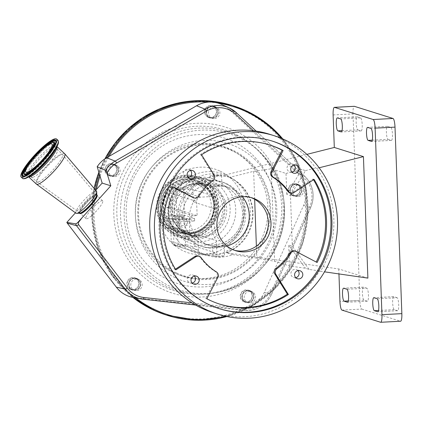 <?xml version="1.0" encoding="UTF-8"?>
<svg xmlns="http://www.w3.org/2000/svg" width="423" height="423" viewBox="0 0 423 423"><rect width="100%" height="100%" fill="white"/><g stroke="black" fill="none" stroke-linecap="round" stroke-linejoin="round"><path stroke-width="0.32" stroke-dasharray="2.12 1.59" d="M233.015 191.873A30.514 29.79 107.5 0 0 221.864 185.369A30.514 29.79 107.5 0 0 186.94 199.45A30.514 29.79 107.5 0 0 192.396 237.081A30.514 29.79 107.5 0 0 203.548 243.585A30.514 29.79 107.5 0 0 238.466 229.504A30.514 29.79 107.5 0 0 233.015 191.873M242.358 196.774A30.514 29.79 107.5 0 0 239.735 193.988A30.514 29.79 107.5 0 0 228.584 187.484A30.514 29.79 107.5 0 0 193.66 201.565A30.514 29.79 107.5 0 0 199.117 239.196A30.514 29.79 107.5 0 0 210.268 245.7A30.514 29.79 107.5 0 0 226.881 245.969M176.851 215.058L175.857 187.96L172.584 188.388C170.622 188.907 169.581 190.398 169.459 192.872L169.983 207.064L166.71 207.492C164.743 208.01 163.701 209.507 163.585 211.976L163.759 216.772L176.851 215.058L182.821 214.747A30.546 29.822 -72.5 0 1 211.59 184.037A30.546 29.822 -72.5 0 1 221.869 185.343A30.546 29.822 -72.5 0 1 242.31 218.231A30.546 29.822 -72.5 0 1 213.821 244.917A30.546 29.822 -72.5 0 1 203.537 243.611A30.546 29.822 -72.5 0 1 182.916 217.322L176.946 217.628L163.854 219.347L172.796 222.16L172.7 219.585L194.58 218.442L182.821 214.747M179.664 214.91A33.771 32.968 107.5 0 0 179.754 217.485A33.771 32.968 -72.5 0 0 190.228 239.492A33.771 32.968 -72.5 0 0 202.569 246.694A33.771 32.968 -72.5 0 0 241.216 231.111A33.771 32.968 -72.5 0 0 235.183 189.462A33.771 32.968 -72.5 0 0 222.836 182.265A33.771 32.968 -72.5 0 0 179.664 214.91M217.158 245.964L224.148 245.599L219.558 246.72L212.531 246.022L217.158 245.964M217.327 185.84L221.953 185.787L214.926 185.089L210.337 186.21L217.327 185.84M367.888 278.123L338.765 268.959L226.564 252.695L232.777 254.651A40.687 39.725 -72.5 0 1 220.912 257.142A40.687 39.725 -72.5 0 1 207.217 255.402A40.687 39.725 -72.5 0 1 192.058 246.456L195.003 246.302L194.548 233.829A30.546 29.822 107.5 0 0 210.257 245.726A30.546 29.822 107.5 0 0 220.542 247.032A30.546 29.822 107.5 0 0 226.908 245.99M242.395 196.769A30.546 29.822 107.5 0 0 228.589 187.452A30.546 29.822 107.5 0 0 218.31 186.152A30.546 29.822 107.5 0 0 193.38 202.009L215.222 208.877L214.762 196.404L200.444 197.15A4.071 3.971 107.5 0 0 196.616 201.411L197.134 215.603L193.158 215.815A4.071 3.971 107.5 0 0 189.324 220.076L189.774 232.238A4.071 3.971 107.5 0 0 193.898 236.087L197.879 235.881L198.398 250.072A4.071 3.971 107.5 0 0 202.522 253.922L216.846 253.171L216.391 240.698A30.546 29.822 -72.5 0 1 215.222 208.877M216.957 175.735L221.578 175.54L214.556 174.979L209.961 175.968L216.957 175.735M217.528 256.074L224.523 255.841L219.928 256.83L212.906 256.269L217.528 256.074M175.857 187.96L183.254 187.574L189.975 189.689A40.687 39.725 -72.5 0 1 217.94 176.042A40.687 39.725 -72.5 0 1 229.943 177.29L223.725 175.334L306.881 154.374M226.564 252.695A40.687 39.725 107.5 0 0 253.017 213.462A40.687 39.725 107.5 0 0 225.417 175.825A40.687 39.725 107.5 0 0 223.725 175.334M183.254 187.574A40.687 39.725 -72.5 0 1 211.22 173.927A40.687 39.725 -72.5 0 1 224.914 175.667A40.687 39.725 -72.5 0 1 252.14 219.479A40.687 39.725 -72.5 0 1 214.191 255.027A40.687 39.725 -72.5 0 1 200.497 253.287A40.687 39.725 -72.5 0 1 185.337 244.341L173.541 245.06L171.246 241.533L170.723 227.336L197.879 235.881M333.118 114.945L353.009 113.909L359.846 300.43L339.955 301.472M338.765 268.959L338.945 273.924M341.932 310.107L361.824 309.07A8.137 1.655 87 0 1 359.846 300.43M361.824 309.07L400.465 321.226L380.578 322.263M366.873 288.216L363.51 287.159A6.509 1.322 -93 0 0 363.41 287.143A6.509 1.322 -93 0 0 362.405 293.224A6.509 1.322 -93 0 0 363.986 300.134L367.349 301.192A6.509 1.322 -93 0 0 367.45 301.202A6.509 1.322 -93 0 0 368.444 294.879A6.509 1.322 -93 0 0 366.873 288.216L346.982 289.253M397.112 297.729L393.755 296.671A6.509 1.322 -93 0 0 393.654 296.655A6.509 1.322 -93 0 0 392.65 302.736A6.509 1.322 -93 0 0 394.231 309.647L397.588 310.704A6.509 1.322 -93 0 0 397.689 310.715A6.509 1.322 -93 0 0 398.688 304.391A6.509 1.322 -93 0 0 397.112 297.729L377.221 298.765M387.986 139.341L391.344 140.399A6.509 1.322 -93 0 0 391.444 140.415A6.509 1.322 -93 0 0 392.444 134.086A6.509 1.322 -93 0 0 390.868 127.423L387.51 126.366A6.509 1.322 -93 0 0 387.41 126.355A6.509 1.322 -93 0 0 386.405 132.431A6.509 1.322 -93 0 0 387.986 139.341L372.266 140.161M357.742 129.829L361.105 130.887A6.509 1.322 -93 0 0 361.205 130.897A6.509 1.322 -93 0 0 362.199 124.574A6.509 1.322 -93 0 0 360.629 117.911L357.266 116.854A6.509 1.322 -93 0 0 357.165 116.838A6.509 1.322 -93 0 0 356.161 122.919A6.509 1.322 -93 0 0 357.742 129.829L342.027 130.649M353.009 113.909A8.137 1.655 87 0 1 354.263 106.31M319.143 167.783L316.774 168.38A93.583 91.363 -72.5 0 1 320.544 271.259L324.515 271.836M320.544 271.259L319.476 270.921A93.583 91.363 -72.5 0 1 244.684 316.721A93.583 91.363 -72.5 0 1 213.187 312.729M316.774 168.38L315.706 168.047A93.583 91.363 -72.5 0 0 269.351 134.191M271.841 140.949A87.884 85.8 107.5 0 0 271.333 140.79A87.884 85.8 107.5 0 0 241.75 137.041A87.884 85.8 107.5 0 0 159.778 213.827A87.884 85.8 107.5 0 0 218.591 308.457A87.884 85.8 107.5 0 0 219.093 308.616M188.267 177.47A4.193 4.098 -72.5 0 1 183.46 172.848A4.193 4.098 -72.5 0 1 190.482 170.416M192.137 283.066A4.193 4.098 -72.5 0 1 187.336 278.445A4.193 4.098 -72.5 0 1 194.358 276.018M295.746 277.668A4.193 4.098 -72.5 0 1 290.939 273.047A4.193 4.098 -72.5 0 1 297.961 270.62M291.87 172.071A4.193 4.098 -72.5 0 1 287.069 167.445A4.193 4.098 -72.5 0 1 294.091 165.018M198.191 255.978A4.071 3.971 -72.5 0 1 200.19 257.427A55.334 54.022 107.5 0 0 215.434 271.64A4.071 3.971 -72.5 0 1 216.856 276.965L205.816 298.421L206.826 298.738M294.582 250.955A4.071 3.971 -72.5 0 1 295.222 251.225L317.118 262.509M269.488 144.904A83.41 81.433 107.5 0 0 268.986 144.74A83.41 81.433 107.5 0 0 240.909 141.182A83.41 81.433 107.5 0 0 200.539 154.443L201.544 154.76M172.727 186.913L171.801 186.427L172.811 186.744M200.539 154.443L213.107 174.667A4.071 3.971 -72.5 0 1 212.076 180.124A55.334 54.022 107.5 0 0 197.932 195.87A4.071 3.971 -72.5 0 1 193.327 197.657M313.485 179.759A83.41 81.433 107.5 0 0 313.057 179.066L293.054 192.164A4.071 3.971 -72.5 0 1 289.718 192.634M313.057 179.066L314.067 179.384M205.816 298.421A83.41 81.433 107.5 0 0 218.924 303.873A83.41 81.433 107.5 0 0 219.431 304.031M171.801 186.427A83.41 81.433 107.5 0 0 174.852 269.551L175.429 269.171M174.852 269.551L175.857 269.869M250.902 197.53A27.669 27.014 107.5 0 0 249.57 197.07A27.669 27.014 107.5 0 0 240.253 195.891A27.669 27.014 107.5 0 0 214.45 220.06A27.669 27.014 107.5 0 0 232.962 249.856A27.669 27.014 107.5 0 0 234.321 250.242M319.476 270.921L309.118 269.419L305.422 268.256L289.39 265.935L274.606 261.282L256.819 258.136L256.38 246.154M232.777 254.651L256.819 258.136M289.39 265.935L288.629 245.039L305.422 268.256M309.118 269.419L292.325 246.202L288.629 245.039M292.959 171.685L301.8 169.459L286.768 194.331L290.464 195.495L292.325 246.202M286.768 194.331L286.001 173.441L271.217 168.788L253.636 171.315L229.943 177.29M274.606 261.282L271.217 168.788M286.001 173.441L291.791 171.981M290.464 195.495L305.496 170.622L301.8 169.459M305.496 170.622L315.706 168.047M254.662 199.286L253.636 171.315M192.058 246.456L185.337 244.341M178.95 246.503A5.811 0.428 -2.1 0 0 181.018 246.424A5.811 0.428 -2.1 0 0 185.623 245.832A5.811 0.428 -2.1 0 0 178.617 245.668A5.811 0.428 -2.1 0 0 176.703 245.795L175.487 245.673L173.922 243.981L177.427 246.281L202.522 253.922M195.003 246.302L216.846 253.171M177.623 218.575A5.811 0.428 177.9 0 1 184.634 218.739A5.811 0.428 177.9 0 1 180.024 219.326A5.811 0.428 177.9 0 1 173.012 219.162A5.811 0.428 177.9 0 1 177.623 218.575M170.723 227.336L166.324 227.669L164.029 224.142L163.854 219.347M174.62 189.028A5.811 0.428 177.9 0 1 176.534 188.901A5.811 0.428 177.9 0 1 183.545 189.065A5.811 0.428 177.9 0 1 178.934 189.657A5.811 0.428 177.9 0 1 176.872 189.737L172.008 191.767L174.62 189.028L172.584 188.388M193.38 202.009L192.925 189.536L214.762 196.404M192.925 189.536L189.975 189.689M179.928 216.75A5.811 0.428 -2.1 0 0 184.539 216.164A5.811 0.428 -2.1 0 0 177.528 216A5.811 0.428 -2.1 0 0 172.917 216.587A5.811 0.428 -2.1 0 0 179.928 216.75M169.983 207.064L197.134 215.603M194.548 233.829L216.391 240.698M194.58 218.442A30.546 29.822 107.5 0 0 194.675 221.018L172.796 222.16M182.916 217.322L194.675 221.018M178.448 222.667A2.919 0.592 -93 0 0 179.199 225.771A2.919 0.592 -93 0 0 179.653 223.043A2.919 0.592 -93 0 0 178.897 219.939A2.919 0.592 -93 0 0 178.448 222.667M163.759 216.772L172.7 219.585M187.606 222.63A2.919 0.592 -93 0 0 186.855 219.526A2.919 0.592 -93 0 0 186.4 222.249A2.919 0.592 -93 0 0 187.156 225.353A2.919 0.592 -93 0 0 187.606 222.63M177.94 244.727L176.946 217.628M253.398 130.739L303.952 177.708A25.449 24.841 -72.5 0 1 309.641 206.942L270.392 293.874A25.449 24.841 -72.5 0 1 244.758 308.758L192.021 302.873M132.975 297.406A28.378 27.707 107.5 0 0 134.916 297.692L235.754 308.943A28.378 27.707 107.5 0 0 248.312 307.394A28.378 27.707 107.5 0 0 256.555 302.609A28.378 27.707 107.5 0 0 264.343 292.346L303.592 205.414A28.378 27.707 107.5 0 0 306.157 192.751A28.378 27.707 107.5 0 0 304.317 183.344A28.378 27.707 107.5 0 0 297.247 172.806L228.869 109.287A28.378 27.707 107.5 0 0 221.594 104.439M135.73 297.919A109.044 106.459 107.5 0 1 135.529 297.76A109.044 106.459 -72.5 0 1 96.322 189.583M95.714 190.26L75.442 212.822M100.029 176.058A109.044 106.459 -72.5 0 1 108.965 156.415M208.555 102.08A109.044 106.459 -72.5 0 1 217.919 103.085M79.931 213.562A12.611 2.475 133 0 1 85.139 204.325A12.611 2.475 133 0 1 95.973 195.045A12.611 2.475 133 0 1 97.131 195.114M281.316 138.31A109.044 106.459 107.5 0 1 304.317 183.344A109.044 106.459 -72.5 0 1 306.157 192.751A109.044 106.459 107.5 0 1 256.555 302.609A109.044 106.459 -72.5 0 1 248.312 307.394A109.044 106.459 107.5 0 1 225.353 316.208M130.379 289.374A6.218 6.07 107.5 0 0 138.458 286.239A6.218 6.07 107.5 0 0 135.497 278.038A6.218 6.07 107.5 0 0 127.418 281.173A6.218 6.07 107.5 0 0 130.379 289.374M243.754 301.694A6.218 6.07 107.5 0 0 251.838 298.559A6.218 6.07 107.5 0 0 248.872 290.363A6.218 6.07 107.5 0 0 240.793 293.493A6.218 6.07 107.5 0 0 243.754 301.694M291.759 195.363A6.218 6.07 107.5 0 0 299.844 192.227A6.218 6.07 107.5 0 0 296.877 184.026A6.218 6.07 107.5 0 0 288.798 187.162A6.218 6.07 107.5 0 0 291.759 195.363M208.058 117.324A6.218 6.07 107.5 0 0 216.137 114.189A6.218 6.07 107.5 0 0 213.171 105.993A6.218 6.07 107.5 0 0 205.092 109.129A6.218 6.07 107.5 0 0 208.058 117.324M108.314 175.429A6.218 6.07 107.5 0 0 116.399 172.293A6.218 6.07 107.5 0 0 113.433 164.092A6.218 6.07 107.5 0 0 105.353 167.228A6.218 6.07 107.5 0 0 108.314 175.429M135.413 278.44A5.811 5.673 -72.5 0 1 138.321 285.774A5.811 5.673 -72.5 0 1 130.633 289.031A5.811 5.673 -72.5 0 1 127.725 281.697A5.811 5.673 -72.5 0 1 135.413 278.44M248.787 290.76A5.811 5.673 -72.5 0 1 251.696 298.093A5.811 5.673 -72.5 0 1 244.008 301.35A5.811 5.673 -72.5 0 1 241.099 294.017A5.811 5.673 -72.5 0 1 248.787 290.76M296.793 184.428A5.811 5.673 -72.5 0 1 299.701 191.762A5.811 5.673 -72.5 0 1 292.013 195.019A5.811 5.673 -72.5 0 1 289.105 187.685A5.811 5.673 -72.5 0 1 296.793 184.428M213.092 106.39A5.811 5.673 -72.5 0 1 215.994 113.724A5.811 5.673 -72.5 0 1 208.306 116.981A5.811 5.673 -72.5 0 1 205.398 109.647A5.811 5.673 -72.5 0 1 213.092 106.39M113.348 164.489A5.811 5.673 -72.5 0 1 116.256 171.828A5.811 5.673 -72.5 0 1 108.568 175.085A5.811 5.673 -72.5 0 1 105.66 167.746A5.811 5.673 -72.5 0 1 113.348 164.489M132.145 289.506A5.811 5.673 107.5 0 0 139.833 286.249A5.811 5.673 107.5 0 0 136.28 278.662A5.811 5.673 107.5 0 0 129.237 282.173A5.811 5.673 107.5 0 0 132.145 289.506M245.52 301.826A5.811 5.673 107.5 0 0 253.208 298.569A5.811 5.673 107.5 0 0 249.655 290.987A5.811 5.673 107.5 0 0 242.612 294.493A5.811 5.673 107.5 0 0 245.52 301.826M293.525 195.495A5.811 5.673 107.5 0 0 301.213 192.238A5.811 5.673 107.5 0 0 297.66 184.65A5.811 5.673 107.5 0 0 290.617 188.161A5.811 5.673 107.5 0 0 293.525 195.495M209.819 117.457A5.811 5.673 107.5 0 0 217.507 114.199A5.811 5.673 107.5 0 0 213.953 106.617A5.811 5.673 107.5 0 0 206.91 110.123A5.811 5.673 107.5 0 0 209.819 117.457M110.08 175.561A5.811 5.673 107.5 0 0 117.768 172.298A5.811 5.673 107.5 0 0 114.215 164.716A5.811 5.673 107.5 0 0 107.172 168.222A5.811 5.673 107.5 0 0 110.08 175.561M137.179 278.567A6.218 6.07 -72.5 0 1 140.14 286.768A6.218 6.07 -72.5 0 1 132.061 289.903A6.218 6.07 -72.5 0 1 129.094 281.702A6.218 6.07 -72.5 0 1 137.179 278.567M250.553 290.887A6.218 6.07 -72.5 0 1 253.514 299.087A6.218 6.07 -72.5 0 1 245.435 302.223A6.218 6.07 -72.5 0 1 242.474 294.022A6.218 6.07 -72.5 0 1 250.553 290.887M298.559 184.555A6.218 6.07 -72.5 0 1 301.52 192.756A6.218 6.07 -72.5 0 1 293.44 195.891A6.218 6.07 -72.5 0 1 290.479 187.69A6.218 6.07 -72.5 0 1 298.559 184.555M214.852 106.522A6.218 6.07 -72.5 0 1 217.819 114.718A6.218 6.07 -72.5 0 1 209.734 117.853A6.218 6.07 -72.5 0 1 206.773 109.652A6.218 6.07 -72.5 0 1 214.852 106.522M115.114 164.621A6.218 6.07 -72.5 0 1 118.075 172.822A6.218 6.07 -72.5 0 1 109.996 175.957A6.218 6.07 -72.5 0 1 107.035 167.757A6.218 6.07 -72.5 0 1 115.114 164.621M180.076 237.234A31.736 30.985 107.5 0 0 183.608 238.593A31.736 30.985 107.5 0 0 222.049 219.447A31.736 30.985 107.5 0 0 206.186 179.405A31.736 30.985 107.5 0 0 202.654 178.046A31.736 30.985 107.5 0 0 164.214 197.192A31.736 30.985 107.5 0 0 180.076 237.234M201.105 183.862A25.919 25.306 107.5 0 0 198.223 182.752A25.919 25.306 107.5 0 0 166.826 198.387A25.919 25.306 107.5 0 0 179.78 231.09A25.919 25.306 107.5 0 0 182.667 232.195A25.919 25.306 107.5 0 0 214.059 216.56A25.919 25.306 107.5 0 0 201.105 183.862M200.846 177.977A31.492 30.747 107.5 0 0 197.34 176.629A31.492 30.747 107.5 0 0 159.191 195.627A31.492 30.747 107.5 0 0 174.937 235.362A31.492 30.747 107.5 0 0 178.437 236.711A31.492 30.747 107.5 0 0 216.587 217.713A31.492 30.747 107.5 0 0 200.846 177.977M200.375 177.829A31.492 30.747 107.5 0 0 196.869 176.481A31.492 30.747 107.5 0 0 158.72 195.479A31.492 30.747 107.5 0 0 174.466 235.214A31.492 30.747 107.5 0 0 177.967 236.563A31.492 30.747 107.5 0 0 216.116 217.565A31.492 30.747 107.5 0 0 200.375 177.829M197.446 184.317A24.37 23.794 107.5 0 0 194.733 183.275A24.37 23.794 107.5 0 0 165.213 197.975A24.37 23.794 107.5 0 0 177.396 228.727A24.37 23.794 107.5 0 0 180.108 229.774A24.37 23.794 107.5 0 0 209.628 215.069A24.37 23.794 107.5 0 0 197.446 184.317M184.116 230.842A24.37 23.794 107.5 0 0 186.829 231.883A24.37 23.794 107.5 0 0 216.349 217.184A24.37 23.794 107.5 0 0 204.166 186.432A24.37 23.794 107.5 0 0 201.454 185.39A24.37 23.794 107.5 0 0 185.655 186.03A24.37 23.794 107.5 0 0 174.239 222.313A24.37 23.794 107.5 0 0 184.116 230.842M176.608 272.972A67.135 65.544 107.5 0 0 263.82 239.132A67.135 65.544 107.5 0 0 231.836 150.641A67.135 65.544 107.5 0 0 144.618 184.481A67.135 65.544 107.5 0 0 176.608 272.972M176.269 273.718A67.95 66.337 107.5 0 0 264.544 239.466A67.95 66.337 107.5 0 0 232.169 149.901A67.95 66.337 107.5 0 0 143.899 184.153A67.95 66.337 107.5 0 0 176.269 273.718M236.097 135.249A83.22 81.248 107.5 0 0 134.255 165.753A83.22 81.248 107.5 0 0 146.485 272.708A83.22 81.248 107.5 0 0 167.64 286.889A83.22 81.248 107.5 0 0 216.624 292.52A83.22 81.248 107.5 0 0 279.37 235.447A83.22 81.248 107.5 0 0 260.6 152.735A83.22 81.248 107.5 0 0 257.253 149.425A83.22 81.248 107.5 0 0 236.097 135.249M96.534 191.222A15.054 2.956 -47 0 0 95.154 191.138A15.054 2.956 -47 0 0 82.221 202.215A15.054 2.956 -47 0 0 76.008 213.24M64.703 153.75A20.748 4.071 -47 0 0 62.863 153.708A20.748 4.071 -47 0 0 45.192 168.798A20.748 4.071 -47 0 0 36.404 184.105M96.613 195.257A12.209 2.395 -47 0 0 95.73 195.341A12.209 2.395 -47 0 0 85.335 204.219A12.209 2.395 -47 0 0 80.164 213.224A12.209 2.395 -47 0 0 80.211 213.261A12.209 2.395 -47 0 0 80.365 213.34A12.209 2.395 -47 0 0 81.248 213.25A12.209 2.395 -47 0 0 91.548 204.483A12.209 2.395 -47 0 0 96.851 195.41A12.209 2.395 -47 0 0 96.814 195.368A12.209 2.395 -47 0 0 96.613 195.257M102.451 200.698A12.209 2.395 -47 0 0 92.188 208.523A12.209 2.395 -47 0 0 86.001 218.665A12.209 2.395 -47 0 0 86.202 218.781A12.209 2.395 -47 0 0 96.465 210.955A12.209 2.395 -47 0 0 102.646 200.809A12.209 2.395 -47 0 0 102.451 200.698M130.749 288.544A5.811 5.673 -72.5 0 1 136.365 278.688A5.811 5.673 -72.5 0 1 139.527 287.101A5.811 5.673 -72.5 0 1 130.749 288.544M140.357 280.518A5.811 5.673 -72.5 0 1 134.741 290.368A5.811 5.673 -72.5 0 1 131.579 281.961A5.811 5.673 -72.5 0 1 140.357 280.518M244.124 300.864A5.811 5.673 -72.5 0 1 249.739 291.013A5.811 5.673 -72.5 0 1 252.901 299.421A5.811 5.673 -72.5 0 1 244.124 300.864M253.731 292.838A5.811 5.673 -72.5 0 1 248.121 302.688A5.811 5.673 -72.5 0 1 244.954 294.281A5.811 5.673 -72.5 0 1 253.731 292.838M292.129 194.532A5.811 5.673 -72.5 0 1 297.744 184.677A5.811 5.673 -72.5 0 1 300.906 193.089A5.811 5.673 -72.5 0 1 292.129 194.532M301.736 186.506A5.811 5.673 -72.5 0 1 296.126 196.357A5.811 5.673 -72.5 0 1 292.965 187.949A5.811 5.673 -72.5 0 1 301.736 186.506M208.423 116.494A5.811 5.673 -72.5 0 1 214.038 106.644A5.811 5.673 -72.5 0 1 217.2 115.051A5.811 5.673 -72.5 0 1 208.423 116.494M218.035 108.468A5.811 5.673 -72.5 0 1 212.42 118.318A5.811 5.673 -72.5 0 1 209.258 109.911A5.811 5.673 -72.5 0 1 218.035 108.468M108.685 174.593A5.811 5.673 -72.5 0 1 114.3 164.743A5.811 5.673 -72.5 0 1 117.462 173.15A5.811 5.673 -72.5 0 1 108.685 174.593M118.292 166.572A5.811 5.673 -72.5 0 1 112.682 176.423A5.811 5.673 -72.5 0 1 109.515 168.016A5.811 5.673 -72.5 0 1 118.292 166.572M233.501 188.933A33.771 32.968 107.5 0 0 221.16 181.737A33.771 32.968 107.5 0 0 182.514 197.319A33.771 32.968 107.5 0 0 188.547 238.963A33.771 32.968 107.5 0 0 200.893 246.165A33.771 32.968 107.5 0 0 239.534 230.583A33.771 32.968 107.5 0 0 233.501 188.933M363.986 300.134L348.272 300.954M394.231 309.647L378.511 310.466M357.266 116.854L337.374 117.89M360.629 117.911L340.737 118.948M361.105 130.887L341.414 131.913M387.51 126.366L367.619 127.402M390.868 127.423L370.976 128.46M391.344 140.399L371.653 141.425M397.588 310.704L377.898 311.73M393.755 296.671L373.863 297.707M367.349 301.192L347.658 302.218M363.51 287.159L343.619 288.195M200.19 257.427L201.2 257.744M295.222 251.225L296.227 251.542M197.932 195.87L198.942 196.187M212.076 180.124L213.086 180.441M213.107 174.667L214.112 174.985M293.054 192.164L294.064 192.481M216.856 276.965L217.866 277.282M215.434 271.64L216.444 271.957M174.667 245.155L176.703 245.795M171.246 241.533L198.398 250.072M167.45 227.77L193.898 236.087M164.029 224.142L189.774 232.238M176.872 189.737L200.444 197.15M169.459 192.872L196.616 201.411M166.71 207.492L193.158 215.815M163.585 211.976L189.324 220.076M181.451 244.462A41.909 40.915 107.5 0 0 239.402 241.443A41.909 40.915 107.5 0 0 237.234 182.376A41.909 40.915 107.5 0 0 179.289 185.396A41.909 40.915 107.5 0 0 181.451 244.462M228.869 109.287L236.161 112.539L304.539 176.058A4.071 0.798 132.9 0 1 304.581 176.09A4.071 0.798 132.9 0 1 303.952 177.708M297.247 172.806L304.539 176.058A27.368 26.723 -72.5 0 1 310.656 207.508L309.641 206.942M303.592 205.414L310.656 207.508L271.407 294.434A27.368 26.723 -72.5 0 1 243.838 310.445A4.071 0.867 -83.6 0 0 243.849 310.45A4.071 0.867 -83.6 0 0 244.758 308.758M235.754 308.943L243.838 310.445L195.669 305.073L243.849 310.45C256.407 311.138 265.618 305.803 271.487 294.45L270.392 293.874M143.022 299.198L134.916 297.692M107.305 157.377A109.858 107.252 107.5 0 0 99.548 174.482M95.297 189.763A109.858 107.252 107.5 0 0 133.869 297.57M166.213 315.013A109.858 107.252 107.5 0 0 299.288 248.745A109.858 107.252 107.5 0 0 244.367 110.133A109.858 107.252 107.5 0 0 232.148 105.427M104.93 158.837A109.858 107.252 107.5 0 0 98.871 172.246M94.144 188.409A109.858 107.252 107.5 0 0 132.811 297.374M243.865 110.821A109.044 106.459 107.5 0 0 102.207 165.784A109.044 106.459 107.5 0 0 154.157 309.52A109.044 106.459 107.5 0 0 295.82 254.556A109.044 106.459 107.5 0 0 243.865 110.821M96.756 194.702A12.695 2.49 -47 0 0 96.682 194.585A12.695 2.49 -47 0 0 95.519 194.517A12.695 2.49 -47 0 0 84.611 203.854A12.695 2.49 -47 0 0 79.376 213.15A12.695 2.49 -47 0 0 79.492 213.213M264.343 292.346L271.487 294.45L310.731 207.519C315.362 195.632 313.316 185.152 304.581 176.09L256.179 131.125M234.85 130.786A87.127 85.065 107.5 0 0 121.66 174.704A87.127 85.065 107.5 0 0 163.172 289.554A87.127 85.065 107.5 0 0 276.362 245.636A87.127 85.065 107.5 0 0 234.85 130.786M233.914 133.483A84.251 82.252 107.5 0 0 124.462 175.952A84.251 82.252 107.5 0 0 164.6 287.011A84.251 82.252 107.5 0 0 274.056 244.542A84.251 82.252 107.5 0 0 233.914 133.483M232.306 141.145A76.404 74.596 107.5 0 0 133.044 179.659A76.404 74.596 107.5 0 0 169.449 280.37A76.404 74.596 107.5 0 0 268.711 241.856A76.404 74.596 107.5 0 0 232.306 141.145M173.737 272.74A67.775 66.168 107.5 0 0 261.784 238.577A67.775 66.168 107.5 0 0 229.493 149.24A67.775 66.168 107.5 0 0 141.446 183.402A67.775 66.168 107.5 0 0 173.737 272.74M219.69 170.955A43.944 42.903 107.5 0 0 162.606 193.105A43.944 42.903 107.5 0 0 183.54 251.024A43.944 42.903 107.5 0 0 240.629 228.875A43.944 42.903 107.5 0 0 219.69 170.955M186.041 239.111A31.736 30.985 107.5 0 0 189.573 240.47A31.736 30.985 107.5 0 0 228.018 221.324A31.736 30.985 107.5 0 0 212.15 181.282A31.736 30.985 107.5 0 0 208.618 179.923A31.736 30.985 107.5 0 0 170.178 199.069A31.736 30.985 107.5 0 0 186.041 239.111M182.667 232.195L180.721 231.587C193.512 235.986 208.835 227.733 212.632 214.366C215.815 200.423 211.32 190.054 199.148 183.244A25.919 25.306 107.5 0 0 196.272 182.139A25.919 25.306 107.5 0 0 164.88 197.774A25.919 25.306 107.5 0 0 177.834 230.477A25.919 25.306 107.5 0 0 180.721 231.587A25.919 25.306 107.5 0 0 212.113 215.952A25.919 25.306 107.5 0 0 199.159 183.249L196.272 182.139L198.223 182.752M199.259 182.387A26.776 26.141 107.5 0 0 164.473 195.886A26.776 26.141 107.5 0 0 177.232 231.175A26.776 26.141 107.5 0 0 212.013 217.681A26.776 26.141 107.5 0 0 199.259 182.387M226.908 316.536A109.858 107.252 107.5 0 0 282.776 138.929L297.485 161.951L306.014 188.061L307.844 215.603L302.852 242.834L291.357 268.018L274.088 289.559L252.145 306.083L226.918 316.541M199.905 178.871A30.35 29.631 107.5 0 0 160.476 194.168A30.35 29.631 107.5 0 0 174.937 234.178A30.35 29.631 107.5 0 0 214.366 218.876A30.35 29.631 107.5 0 0 199.905 178.871M199.741 179.442A29.753 29.044 107.5 0 0 161.089 194.437A29.753 29.044 107.5 0 0 175.265 233.655A29.753 29.044 107.5 0 0 213.916 218.659A29.753 29.044 107.5 0 0 199.741 179.442M175.376 233.559A29.626 28.923 107.5 0 0 213.869 218.628A29.626 28.923 107.5 0 0 199.751 179.574A29.626 28.923 107.5 0 0 161.258 194.511A29.626 28.923 107.5 0 0 175.376 233.559M176.121 231.92A27.823 27.162 107.5 0 0 212.267 217.893A27.823 27.162 107.5 0 0 199.011 181.218A27.823 27.162 107.5 0 0 162.86 195.241A27.823 27.162 107.5 0 0 176.121 231.92M198.895 181.314A27.701 27.046 107.5 0 0 162.908 195.273A27.701 27.046 107.5 0 0 176.111 231.788A27.701 27.046 107.5 0 0 212.092 217.824A27.701 27.046 107.5 0 0 198.895 181.314M198.567 181.832A27.098 26.459 107.5 0 0 163.363 195.495A27.098 26.459 107.5 0 0 176.275 231.212A27.098 26.459 107.5 0 0 211.479 217.554A27.098 26.459 107.5 0 0 198.567 181.832M186.157 233.459A26.268 25.644 107.5 0 0 220.283 220.219A26.268 25.644 107.5 0 0 207.767 185.591A26.268 25.644 107.5 0 0 187.817 185.158A26.268 25.644 107.5 0 0 175.513 224.264A26.268 25.644 107.5 0 0 186.157 233.459M187.669 234.543A26.855 26.215 107.5 0 0 190.657 235.696A26.855 26.215 107.5 0 0 223.185 219.495A26.855 26.215 107.5 0 0 209.76 185.612A26.855 26.215 107.5 0 0 206.773 184.46A26.855 26.215 107.5 0 0 174.244 200.661A26.855 26.215 107.5 0 0 187.669 234.543M189.398 235.088A26.855 26.215 107.5 0 0 192.386 236.235A26.855 26.215 107.5 0 0 224.914 220.039A26.855 26.215 107.5 0 0 211.489 186.152A26.855 26.215 107.5 0 0 208.502 185.004A26.855 26.215 107.5 0 0 175.973 201.205A26.855 26.215 107.5 0 0 189.398 235.088M216.417 180.172A34.094 33.285 107.5 0 0 172.124 197.356A34.094 33.285 107.5 0 0 188.367 242.294A34.094 33.285 107.5 0 0 232.661 225.11A34.094 33.285 107.5 0 0 216.417 180.172M149.747 272.56A81.977 80.037 107.5 0 0 218.839 292.071A81.977 80.037 107.5 0 0 280.65 235.849A81.977 80.037 107.5 0 0 262.16 154.369A81.977 80.037 107.5 0 0 258.865 151.111A81.977 80.037 107.5 0 0 145.507 157.018A81.977 80.037 107.5 0 0 149.747 272.56M254.207 158.874A72.264 70.551 -72.5 0 1 257.94 260.727A72.264 70.551 -72.5 0 1 158.012 265.935A72.264 70.551 -72.5 0 1 154.279 164.082A72.264 70.551 -72.5 0 1 254.207 158.874M96.756 194.67L96.756 194.876A12.785 2.506 -47 0 0 95.434 194.321A12.785 2.506 -47 0 0 83.728 204.573A12.785 2.506 -47 0 0 79.672 213.208L79.466 213.218M56.92 146.601A20.748 4.071 -47 0 0 56.719 146.305A20.748 4.071 -47 0 0 54.879 146.263A20.748 4.071 -47 0 0 37.208 161.353A20.748 4.071 -47 0 0 28.415 176.661A20.748 4.071 -47 0 0 28.722 176.846M56.952 146.527L56.619 146.168L55.704 149.055A21.605 4.241 -47 0 0 54.509 144.814A21.605 4.241 -47 0 0 33.792 163.289A21.605 4.241 -47 0 0 28.87 176.518A21.605 4.241 -47 0 0 31.085 175.46L28.272 176.576L28.653 176.883M57.237 145.956A25.57 5.018 -47 0 0 55.825 140.944A25.57 5.018 -47 0 0 31.307 162.807A25.57 5.018 -47 0 0 25.486 178.464M57.946 140.277A25.999 5.102 -47 0 0 55.64 140.219A25.999 5.102 -47 0 0 33.502 159.127A25.999 5.102 -47 0 0 22.488 178.31M23.297 176.09A23.852 4.679 -47 0 0 23.455 176.164L23.159 176.058A23.974 4.701 -47 0 0 24.946 175.905A23.974 4.701 -47 0 0 44.711 159.207A23.974 4.701 -47 0 0 55.741 141.108L55.873 141.393A23.852 4.679 -47 0 0 55.788 141.24M25.232 176.01A23.852 4.679 -47 0 0 44.896 159.402A23.852 4.679 -47 0 0 55.873 141.393C56.375 143.011 55.704 145.279 53.864 148.214L48.894 155.304C41.327 165.086 29.34 175.392 25.808 176.026L23.455 176.164A23.852 4.679 -47 0 0 25.232 176.01M30.144 172.595A22.044 4.325 -47 0 0 52.78 148.314M54.102 142.202A22.044 4.325 -47 0 0 52.457 142.345A22.044 4.325 -47 0 0 34.284 157.694A22.044 4.325 -47 0 0 24.137 174.339C22.599 169.808 46.192 143.762 53.034 142.355L54.102 142.202M47.926 144.317A23.852 4.679 -47 0 0 25.819 168.031M53.806 142.091A21.922 4.299 -47 0 0 52.172 142.234A21.922 4.299 -47 0 0 34.099 157.504A21.922 4.299 -47 0 0 24.011 174.054M33.02 177.242A19.162 3.759 -47 0 0 49.338 163.304A19.162 3.759 -47 0 0 57.459 149.166A19.162 3.759 -47 0 0 55.757 149.123A19.162 3.759 -47 0 0 39.439 163.061A19.162 3.759 -47 0 0 31.323 177.2A19.162 3.759 -47 0 0 33.02 177.242M38.588 181.864A18.718 3.67 -47 0 0 54.382 168.412A18.718 3.67 -47 0 0 62.519 154.501A18.718 3.67 -47 0 0 60.801 154.395A18.718 3.67 -47 0 0 44.711 168.18A18.718 3.67 -47 0 0 36.997 181.879A18.718 3.67 -47 0 0 38.588 181.864M221.864 185.369L228.584 187.484M202.569 246.694L200.893 246.165C217.396 251.865 237.351 241.168 242.326 223.677C245.927 210.141 242.945 198.535 233.369 188.859C229.816 185.565 225.745 183.191 221.16 181.737L222.836 182.265M228.589 187.452L221.869 185.343M221.578 175.54L221.953 185.787M224.148 245.599L224.523 255.841M225.417 175.825L224.914 175.667M357.165 116.838L337.274 117.874M361.205 130.897L341.313 131.934M387.41 126.355L367.518 127.392M391.444 140.415L371.553 141.451M397.689 310.715L377.797 311.751M393.654 296.655L373.763 297.692M367.45 301.202L347.558 302.239M363.41 287.143L343.518 288.179M271.333 140.79L272.343 141.108M218.591 308.457L219.6 308.774M192.481 170.522L188.785 169.359M196.357 276.124L192.661 274.961M299.96 270.725L296.264 269.562M296.089 165.123L292.393 163.96M268.986 144.74L269.99 145.057M218.924 303.873L219.934 304.19M249.57 197.07L252.256 197.916M293.573 173.129L289.877 171.965M297.443 278.725L293.747 277.562M193.84 284.124L190.139 282.966M189.964 178.527L186.268 177.364M232.962 249.856L235.653 250.702M207.217 255.402L200.497 253.287M184.634 218.739L185.623 245.832M173.541 245.06L175.487 245.673M177.427 246.281L201.152 253.747M166.324 227.669L192.528 235.912M183.545 189.065L184.539 216.164M212.531 246.022L212.906 256.269M209.961 175.968L210.337 186.21M210.257 245.726L203.537 243.611M186.855 219.526L178.897 219.939M187.156 225.353L179.199 225.771M173.012 219.162L173.922 243.981M172.008 191.767L172.917 216.587M203.548 243.585L210.268 245.7M132.806 297.374L112.026 275.611L98.03 248.761L91.907 218.913L94.128 188.388M98.86 172.214L104.899 158.858M132.79 289.755L131.278 289.279M246.165 302.075L244.653 301.599M294.17 195.743L292.658 195.267M210.464 117.705L208.951 117.229M110.726 175.809L109.213 175.334M183.608 238.593L189.573 240.47L186.109 239.138C172.404 233.242 164.811 215.867 169.813 200.988C174.562 184.539 193.269 174.609 208.618 179.923L202.654 178.046M196.869 176.481L197.34 176.629M177.967 236.563L178.437 236.711M136.28 278.662L134.768 278.186M249.655 290.987L248.142 290.511M297.66 184.65L296.148 184.174M213.953 106.617L212.441 106.141M114.215 164.716L112.703 164.24M180.108 229.774L186.829 231.883M174.239 222.313L175.513 224.264C178.517 228.78 182.456 232.164 187.336 234.416L189.451 235.109C177.871 230.123 171.447 215.476 175.63 202.908C179.606 188.954 195.468 180.494 208.502 185.004L206.773 184.46C200.407 182.503 194.088 182.736 187.817 185.158L185.655 186.03M194.733 183.275L201.454 185.39M216.624 292.52L218.839 292.071C247.693 286.545 272.544 263.709 280.941 235.125C289.723 207.212 282.273 175.053 262.16 154.369L260.6 152.735M96.851 195.41L62.519 154.501L51.944 144.031M86.001 218.665L80.164 213.224M102.646 200.809L96.814 195.368M80.211 213.261L36.997 181.879L25.814 172.066M134.741 290.368L132.875 289.781M138.231 279.28L136.365 278.688M248.121 302.688L246.249 302.101M251.606 291.6L249.739 291.013M296.126 196.357L294.255 195.77M299.616 185.269L297.744 184.677M212.42 118.318L210.548 117.731M215.91 107.231L214.038 106.644M112.682 176.423L110.81 175.836M116.172 165.33L114.3 164.743"/><path stroke-width="0.63" d="M226.908 245.99A30.546 29.822 107.5 0 0 242.395 196.769M338.945 273.924L339.955 301.472A8.137 1.655 -93 0 0 341.932 310.107L380.578 322.263A8.137 1.655 -93 0 0 380.7 322.278A8.137 1.655 -93 0 0 381.958 314.68L375.116 128.158A8.137 1.655 -93 0 0 373.144 119.519L334.498 107.363A8.137 1.655 -93 0 0 334.371 107.347A8.137 1.655 -93 0 0 333.118 114.945L334.307 147.458L306.881 154.374M381.958 314.68L401.85 313.644A8.137 1.655 87 0 1 400.592 321.242L380.7 322.278M401.85 313.644L395.008 127.122L375.116 128.158M373.144 119.519L393.03 118.482A8.137 1.655 87 0 1 395.008 127.122M393.03 118.482L354.389 106.326L334.498 107.363M334.371 107.347L354.263 106.31A8.137 1.655 87 0 1 354.389 106.326M342.514 294.26A6.509 1.322 -93 0 0 344.095 301.171L347.457 302.228A6.509 1.322 -93 0 0 347.558 302.239A6.509 1.322 -93 0 0 348.552 295.915A6.509 1.322 -93 0 0 346.982 289.253L343.619 288.195A6.509 1.322 -93 0 0 343.518 288.179A6.509 1.322 -93 0 0 342.514 294.26M372.758 303.772A6.509 1.322 -93 0 0 374.339 310.683L377.697 311.74A6.509 1.322 -93 0 0 377.797 311.751A6.509 1.322 -93 0 0 378.797 305.427A6.509 1.322 -93 0 0 377.221 298.765L373.863 297.707A6.509 1.322 -93 0 0 373.763 297.692A6.509 1.322 -93 0 0 372.758 303.772M366.514 133.467A6.509 1.322 -93 0 0 368.095 140.378L371.452 141.435A6.509 1.322 -93 0 0 371.553 141.451A6.509 1.322 -93 0 0 372.552 135.127A6.509 1.322 -93 0 0 370.976 128.46L367.619 127.402A6.509 1.322 -93 0 0 367.518 127.392A6.509 1.322 -93 0 0 366.514 133.467M336.269 123.955A6.509 1.322 -93 0 0 337.85 130.866L341.213 131.923A6.509 1.322 -93 0 0 341.313 131.934A6.509 1.322 -93 0 0 342.307 125.61A6.509 1.322 -93 0 0 340.737 118.948L337.374 117.89A6.509 1.322 -93 0 0 337.274 117.874A6.509 1.322 -93 0 0 336.269 123.955M324.515 271.836L367.888 278.123L363.431 156.621L334.307 147.458M363.431 156.621L319.143 167.783M217.887 314.21L213.187 312.729A93.583 91.363 -72.5 0 1 150.562 211.965A93.583 91.363 -72.5 0 1 237.848 130.199A93.583 91.363 -72.5 0 1 269.351 134.191L274.051 135.672A93.583 91.363 -72.5 0 1 336.676 236.441A93.583 91.363 -72.5 0 1 249.39 318.202A93.583 91.363 -72.5 0 1 217.887 314.21A93.583 91.363 -72.5 0 1 155.267 213.446A93.583 91.363 -72.5 0 1 242.553 131.68A93.583 91.363 -72.5 0 1 274.051 135.672M242.76 137.359A87.884 85.8 107.5 0 0 160.788 214.144A87.884 85.8 107.5 0 0 219.6 308.774A87.884 85.8 107.5 0 0 249.184 312.528A87.884 85.8 107.5 0 0 331.156 235.738A87.884 85.8 107.5 0 0 272.343 141.108A87.884 85.8 107.5 0 0 242.76 137.359M219.093 308.616A87.884 85.8 107.5 0 0 248.174 312.211A87.884 85.8 107.5 0 0 330.109 235.69A87.884 85.8 107.5 0 0 271.841 140.949M294.984 173.303A4.193 4.098 107.5 0 0 296.089 165.123A4.193 4.098 107.5 0 0 290.765 168.608A4.193 4.098 107.5 0 0 294.984 173.303M298.855 278.905A4.193 4.098 107.5 0 0 299.96 270.725A4.193 4.098 107.5 0 0 294.635 274.21A4.193 4.098 107.5 0 0 298.855 278.905M195.252 284.304A4.193 4.098 107.5 0 0 196.357 276.124A4.193 4.098 107.5 0 0 191.032 279.608A4.193 4.098 107.5 0 0 195.252 284.304M191.376 178.707A4.193 4.098 107.5 0 0 192.481 170.522A4.193 4.098 107.5 0 0 187.156 174.012A4.193 4.098 107.5 0 0 191.376 178.707M172.811 186.744A83.41 81.433 107.5 0 0 175.857 269.869L195.865 256.772A4.071 3.971 -72.5 0 1 201.2 257.744A55.334 54.022 107.5 0 0 216.444 271.957A4.071 3.971 -72.5 0 1 217.866 277.282L206.826 298.738A83.41 81.433 107.5 0 0 219.934 304.19A83.41 81.433 107.5 0 0 288.38 294.487L275.812 274.263A4.071 3.971 -72.5 0 1 276.838 268.806A55.334 54.022 107.5 0 0 290.987 253.065A4.071 3.971 -72.5 0 1 296.227 251.542L317.118 262.509A83.41 81.433 107.5 0 0 314.067 179.384L294.064 192.481A4.071 3.971 -72.5 0 1 288.729 191.508A55.334 54.022 107.5 0 0 273.485 177.295A4.071 3.971 -72.5 0 1 272.063 171.965L283.103 150.514A83.41 81.433 107.5 0 0 269.99 145.057A83.41 81.433 107.5 0 0 241.914 141.499A83.41 81.433 107.5 0 0 201.544 154.76L214.112 174.985A4.071 3.971 -72.5 0 1 213.086 180.441A55.334 54.022 107.5 0 0 198.942 196.187A4.071 3.971 -72.5 0 1 193.697 197.71L172.811 186.744M190.482 170.416A4.193 4.098 -72.5 0 1 188.267 177.47M194.358 276.018A4.193 4.098 -72.5 0 1 192.137 283.066M297.961 270.62A4.193 4.098 -72.5 0 1 295.746 277.668M294.091 165.018A4.193 4.098 -72.5 0 1 291.87 172.071M175.429 269.171L194.855 256.454A4.071 3.971 -72.5 0 1 198.191 255.978L199.201 256.296M219.431 304.031A83.41 81.433 107.5 0 0 287.37 294.17L274.802 273.945A4.071 3.971 -72.5 0 1 275.833 268.489A55.334 54.022 107.5 0 0 289.977 252.748A4.071 3.971 -72.5 0 1 294.582 250.955L295.587 251.273M194.337 197.975L193.327 197.657A4.071 3.971 -72.5 0 1 192.687 197.393L172.727 186.913M290.723 192.951L289.718 192.634A4.071 3.971 -72.5 0 1 287.719 191.191A55.334 54.022 107.5 0 0 272.475 176.978A4.071 3.971 -72.5 0 1 271.053 171.648L282.093 150.197L283.103 150.514M282.093 150.197A83.41 81.433 107.5 0 0 269.488 144.904M316.193 262.022A83.41 81.433 107.5 0 0 313.485 179.759M287.37 294.17L288.38 294.487M242.945 196.737A27.669 27.014 -72.5 0 1 252.256 197.916A27.669 27.014 -72.5 0 1 270.773 227.706A27.669 27.014 -72.5 0 1 244.965 251.881A27.669 27.014 -72.5 0 1 235.653 250.702A27.669 27.014 -72.5 0 1 217.136 220.906A27.669 27.014 -72.5 0 1 242.945 196.737M234.321 250.242A27.669 27.014 107.5 0 0 242.279 251.035A27.669 27.014 107.5 0 0 267.976 227.574A27.669 27.014 107.5 0 0 250.902 197.53M291.791 171.981L292.959 171.685M256.38 246.154L254.662 199.286M226.881 245.969A30.514 29.79 107.5 0 0 242.358 196.774M106.966 173.129A25.449 24.841 -72.5 0 1 116.737 162.992L206.614 111.016A4.071 0.603 -120 0 0 205.012 109.129A27.368 26.723 -72.5 0 1 229.144 107.865L221.594 104.439A28.378 27.707 107.5 0 0 217.919 103.085A28.378 27.707 107.5 0 0 208.555 102.08A28.378 27.707 107.5 0 0 196.573 105.75L106.696 157.731A28.378 27.707 107.5 0 0 97.184 166.704L105.523 170.448L106.966 173.129L110.815 185.808L78.398 221.811A3.199 0.629 133 0 1 75.743 223.857A4.071 3.944 105.2 0 0 76.521 225.697L67.294 223.191L116.341 287.175A28.378 27.707 107.5 0 0 132.975 297.406L141.123 298.918A27.368 26.723 -72.5 0 1 128.053 292.319A27.368 26.723 -72.5 0 1 125.086 289.052A4.071 0.724 -37.5 0 0 127.265 288.074L78.699 224.719A2.141 2.094 -72.5 0 1 78.736 222.059A186.131 181.716 107.5 0 0 81.724 218.183M192.021 302.873L143.915 297.506A25.449 24.841 -72.5 0 1 130.025 291.114A25.449 24.841 -72.5 0 1 127.265 288.074M206.614 111.016A25.449 24.841 -72.5 0 1 235.574 114.184L253.398 130.739M78.736 222.059A4.071 0.323 -141.6 0 0 78.398 221.811M75.743 223.857L66.829 222.408L67.294 223.191M110.815 185.808L102.16 183.085L95.714 190.26M75.442 212.822L66.829 222.408M96.756 194.67L97.131 195.114A12.611 2.475 133 0 1 91.654 204.483A12.611 2.475 133 0 1 81.005 213.552A12.611 2.475 133 0 1 79.931 213.562L79.466 213.218M97.184 166.704L102.16 183.085M28.653 176.883L36.404 184.105A20.748 4.071 -47 0 0 36.473 184.169L76.008 213.24A15.054 2.956 -47 0 0 76.595 213.377A15.054 2.956 -47 0 0 77.287 213.229A15.054 2.956 -47 0 0 89.11 203.405A15.054 2.956 -47 0 0 96.714 191.799A15.054 2.956 -47 0 0 96.534 191.222L64.767 153.819A20.748 4.071 -47 0 0 64.703 153.75L56.952 146.527M36.473 184.169A20.748 4.071 -47 0 0 38.239 184.153A20.748 4.071 -47 0 0 55.757 169.237A20.748 4.071 -47 0 0 64.767 153.819M54.303 138.977A25.999 5.102 -47 0 0 32.164 157.885A25.999 5.102 -47 0 0 21.15 177.063A25.999 5.102 -47 0 0 23.455 177.121A25.999 5.102 -47 0 0 45.594 158.213A25.999 5.102 -47 0 0 56.608 139.03A25.999 5.102 -47 0 0 54.303 138.977M50.247 143.989A19.162 3.759 -47 0 0 33.93 157.927A19.162 3.759 -47 0 0 25.814 172.066A19.162 3.759 -47 0 0 27.511 172.108A19.162 3.759 -47 0 0 43.828 158.17A19.162 3.759 -47 0 0 51.944 144.031A19.162 3.759 -47 0 0 50.247 143.989M348.272 300.954L344.095 301.171M378.511 310.466L374.339 310.683M372.266 140.161L368.095 140.378M342.027 130.649L337.85 130.866M192.687 197.393L193.697 197.71M271.053 171.648L272.063 171.965M272.475 176.978L273.485 177.295M287.719 191.191L288.729 191.508M289.977 252.748L290.987 253.065M275.833 268.489L276.838 268.806M274.802 273.945L275.812 274.263M194.855 256.454L195.865 256.772M143.022 299.198L195.669 305.073L143.011 299.198A27.368 26.723 -72.5 0 1 141.123 298.918L143.011 299.198A4.071 0.867 -83.6 0 0 143.011 299.198A4.071 0.867 -83.6 0 0 143.915 297.506M78.699 224.719A4.071 0.724 142.5 0 1 76.521 225.697L125.086 289.052L116.341 287.175M235.574 114.184A4.071 0.798 -47.1 0 0 236.203 112.566A4.071 0.798 -47.1 0 0 236.161 112.539A27.368 26.723 -72.5 0 0 229.144 107.865L236.203 112.566L256.179 131.125M116.737 162.992A4.071 0.603 -120 0 0 115.13 161.11L205.012 109.129L196.573 105.75M104.899 158.858L115.172 142.985L127.947 129.11L142.842 117.647L159.408 108.938L177.158 103.238L195.563 100.722L214.075 101.457L232.148 105.427L245.715 110.556L265.808 122.649L282.786 138.934A109.858 107.252 107.5 0 0 245.721 110.562A109.858 107.252 107.5 0 0 233.491 105.85A109.858 107.252 107.5 0 0 107.305 157.377M99.548 174.482A109.858 107.252 107.5 0 0 95.297 189.763M133.869 297.57A109.858 107.252 107.5 0 0 155.336 310.736A109.858 107.252 107.5 0 0 167.561 315.436A109.858 107.252 107.5 0 0 226.908 316.536L197.107 320.253L166.213 315.013A109.858 107.252 107.5 0 1 153.993 310.313L132.806 297.374M135.73 297.919A109.044 106.459 107.5 0 0 155.838 310.048A109.044 106.459 107.5 0 0 225.353 316.208M100.029 176.058A109.044 106.459 107.5 0 0 96.322 189.583M208.555 102.08A109.044 106.459 107.5 0 0 108.965 156.415M281.316 138.31A109.044 106.459 107.5 0 0 245.546 111.349A109.044 106.459 107.5 0 0 217.919 103.085M232.148 105.427A109.858 107.252 107.5 0 0 104.93 158.837M98.871 172.246A109.858 107.252 107.5 0 0 94.144 188.409M132.811 297.374A109.858 107.252 107.5 0 0 153.993 310.313L166.213 315.013M105.523 170.448A27.368 26.723 -72.5 0 1 115.13 161.11L106.696 157.731M79.492 213.213A12.695 2.49 -47 0 0 80.455 213.139A12.695 2.49 -47 0 0 90.95 204.267A12.695 2.49 -47 0 0 96.756 194.702M76.595 213.377L79.672 213.208A12.785 2.506 -47 0 0 80.259 213.081A12.785 2.506 -47 0 0 90.3 204.737A12.785 2.506 -47 0 0 96.756 194.876L96.714 191.799M28.722 176.846A20.748 4.071 -47 0 0 30.255 176.708A20.748 4.071 -47 0 0 47.35 162.273A20.748 4.071 -47 0 0 56.92 146.601M25.486 178.464A25.57 5.018 -47 0 0 28.103 177.205L31.085 175.46A21.605 4.241 -47 0 0 55.704 149.055L57.237 145.956C58.601 143.646 58.834 141.753 57.946 140.277L56.608 139.03M57.237 145.956A25.57 5.018 -47 0 1 28.103 177.205L25.38 178.506C23.73 178.903 22.763 178.834 22.488 178.31A25.999 5.102 -47 0 0 24.793 178.369A25.999 5.102 -47 0 0 46.932 159.455A25.999 5.102 -47 0 0 57.946 140.277M53.457 140.018A24.576 4.822 -47 0 0 29.896 161.031A24.576 4.822 -47 0 0 24.301 176.074A24.576 4.822 -47 0 0 47.862 155.067A24.576 4.822 -47 0 0 53.457 140.018M53.388 140.727A23.974 4.701 -47 0 0 32.338 158.905A23.974 4.701 -47 0 0 23.159 176.058L24.56 175.894C32.777 174.355 59.268 143.244 55.741 141.108A23.974 4.701 -47 0 0 53.388 140.727M55.788 141.24A23.852 4.679 -47 0 0 53.531 141.018A23.852 4.679 -47 0 0 47.926 144.317M52.78 148.314A22.044 4.325 -47 0 0 54.102 142.202L53.806 142.091A21.922 4.299 -47 0 1 45.414 157.779A21.922 4.299 -47 0 1 26.163 174.398A21.922 4.299 -47 0 1 24.011 174.054L24.137 174.339A22.044 4.325 -47 0 0 26.3 174.688A22.044 4.325 -47 0 0 30.144 172.595M25.819 168.031A23.852 4.679 -47 0 0 23.297 176.09M51.527 142.408A21.319 4.182 -47 0 0 31.085 160.634A21.319 4.182 -47 0 0 26.231 173.689A21.319 4.182 -47 0 0 46.673 155.463A21.319 4.182 -47 0 0 51.527 142.408M94.128 188.388L98.86 172.214M22.488 178.31L21.15 177.063M24.011 174.054C23.609 171.082 26.226 166.281 31.868 159.661C38.482 152.217 44.272 145.75 51.791 142.223L53.806 142.091"/></g></svg>
